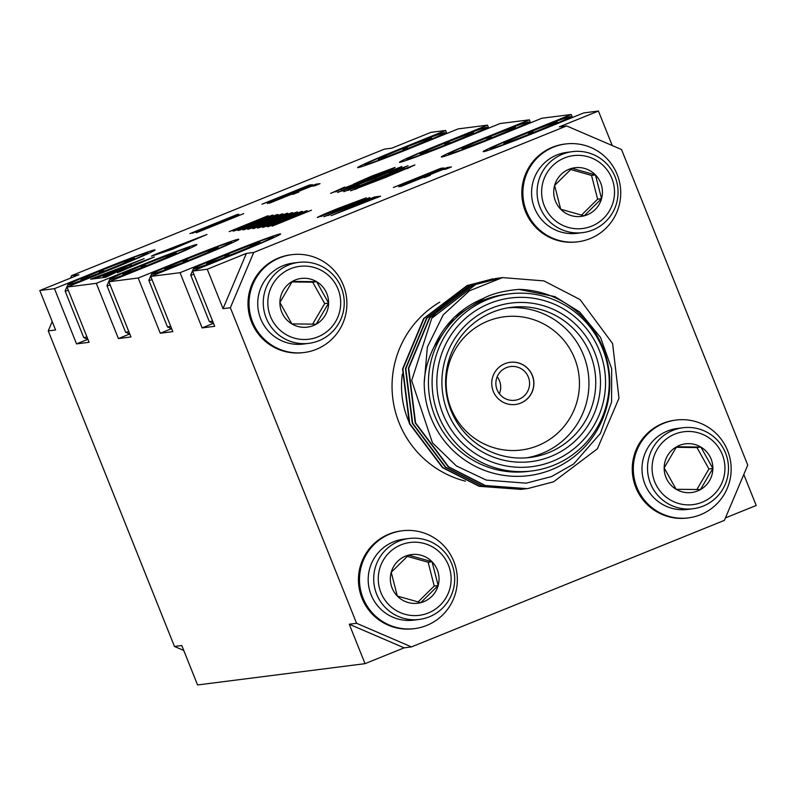 <?xml version="1.0" encoding="UTF-8"?>
<svg xmlns="http://www.w3.org/2000/svg" width="796" height="796" viewBox="0 0 796 796"><rect width="100%" height="100%" fill="white"/><g stroke="black" fill="none" stroke-linecap="round" stroke-linejoin="round"><path stroke-width="1.19" d="M131.38 264.62L108.425 273.754L125.35 267.764L105.769 277.277L90.605 279.207L144.175 258.61L111.5 272.142M103.162 275.655L103.201 276.53L102.883 275.744L111.838 272.003M103.142 275.615L131.37 264.58M154.325 256.969L134.763 264.282L117.38 272.769L154.325 256.969M238.969 230.382L277.884 214.472L266.192 219.776L282.152 213.925L242.87 229.885L256.8 223.586L238.969 230.382M229.198 231.626L268.113 215.716L256.421 221.019L272.391 215.169L233.109 231.129L247.029 224.83L229.198 231.626M344.031 191.647L359.255 184.762L351.374 188.692L365.663 183.379L400.816 168.682L389.383 172.613L408.079 165.737L366.677 183.269L343.822 191.637M376.309 179.617L375.851 178.821M401.244 169.478L400.816 168.682M330.828 193.329L344.708 187.06L338.181 190.373L363.702 180.563L353.494 184.145L371.463 176.214L395.065 167.389C393.93 168.434 384.757 172.404 367.543 179.309L330.619 193.319M192.304 233.308L238.87 214.224L207.438 228.044L243.755 213.607L196.294 232.8L227.716 218.98L192.304 233.308M269.227 203.279L315.803 184.204L320.032 183.657L314.559 185.876L311.216 186.304L296.003 192.453L298.858 192.095L290.53 194.672L269.227 203.279M324.181 216.701L369.792 197.577L330.191 214.243L374.677 196.95L323.892 216.681M400.637 186.562L447.213 167.488L451.441 166.941L445.969 169.16L442.626 169.588L427.412 175.737L430.268 175.379L421.94 177.956L400.637 186.562M253.626 228.522L292.54 212.602L280.849 217.915L296.809 212.064L257.526 228.024L271.456 221.726L253.626 228.522M263.386 227.278L302.301 211.358L290.62 216.671L306.579 210.821L267.297 226.78L281.217 220.482L263.386 227.278M312.311 184.931L267.386 203.517L285.097 195.358L261.983 204.204L309.445 185.01L312.589 184.682M446.825 133.469L445.631 130.474L430.974 132.335L391.861 148.156L384.528 149.091L71.59 275.635L78.913 274.71L39.8 290.53L54.456 288.659L101.391 269.685A51.004 1.602 158.2 0 1 155.031 249.944A51.004 1.602 158.2 0 1 113.957 268.083L67.013 287.067L96.316 283.336L143.26 264.352A51.004 1.602 158.2 0 1 196.891 244.611A51.004 1.602 158.2 0 1 155.817 262.76L108.873 281.744L138.186 278.013L185.12 259.028A51.004 1.602 158.2 0 1 238.76 239.288A51.004 1.602 158.2 0 1 197.687 257.436L150.743 276.411L180.045 272.69L226.989 253.705A51.004 1.602 158.2 0 1 280.63 233.964A51.004 1.602 158.2 0 1 239.546 252.103L192.612 271.088L207.258 269.227L246.382 253.407L253.705 252.471L230.362 307.734L356.578 623.288L411.472 646.909L404.139 647.845L349.245 624.213L365.026 663.665L404.139 647.845M411.472 646.909L724.41 520.365L747.752 465.103L621.537 149.549L566.643 125.927L559.319 126.853L598.433 111.042L583.786 112.903L536.842 131.887A51.004 1.602 -21.8 0 1 483.212 151.628A51.004 1.602 -21.8 0 1 524.285 133.479L571.23 114.505L541.917 118.226L494.983 137.21A51.004 1.602 -21.8 0 1 441.342 156.951A51.004 1.602 -21.8 0 1 482.416 138.812L529.36 119.828L500.057 123.549L453.113 142.534A51.004 1.602 -21.8 0 1 399.473 162.275A51.004 1.602 -21.8 0 1 440.556 144.136L487.49 125.151L458.188 128.882L411.243 147.857A51.004 1.602 -21.8 0 1 357.613 167.598A51.004 1.602 -21.8 0 1 398.687 149.459L445.631 130.474M268.272 226.651L307.186 210.741L295.495 216.044L311.465 210.194L272.182 226.154L286.102 219.855L268.272 226.651M258.511 227.895L297.425 211.985L285.734 217.288L301.694 211.438L262.411 227.397L276.341 221.099L258.511 227.895M248.74 229.139L287.655 213.228L275.963 218.532L291.923 212.681L252.64 228.641L266.57 222.343L248.74 229.139M317.564 217.537C317.037 217.228 323.942 214.154 338.27 208.333L366.25 197.856C366.727 198.204 359.583 201.368 344.847 207.348L317.335 217.517M331.116 215.646L375.652 196.831L380.617 196.194L331.116 215.646M189.936 233.606L237.407 214.413L189.936 233.606M443.72 168.215L398.806 186.801L416.507 178.642L393.393 187.488L440.865 168.294L444.009 167.966M401.771 166.712L372.339 179.17L337.603 192.463L366.916 179.866L401.91 166.563M414.796 165.061L385.363 177.518L350.628 190.811L379.941 178.204L414.935 164.911M234.084 230.999L272.998 215.089L261.307 220.402L277.277 214.542L237.994 230.512L251.914 224.213L234.084 230.999M243.855 229.765L282.769 213.845L271.078 219.159L287.038 213.308L247.755 229.268L261.685 222.97L243.855 229.765M172.036 249.397L151.469 256.153L154.593 254.601L206.99 234.452L172.036 249.397M39.8 290.53L55.581 329.972L48.248 330.897L52.208 321.544M183.757 650.451L174.463 646.452L181.786 645.516L197.567 684.958L365.026 663.665M207.258 269.227L223.039 308.669L246.382 253.407M598.433 111.042L612.243 145.549M743.792 474.456L756.2 505.47L725.445 517.907M180.045 272.69L202.134 327.912L214.691 326.31L192.612 271.088M138.186 278.013L160.275 333.235L172.831 331.634L150.743 276.411M96.316 283.336L118.405 338.559L130.962 336.957L108.873 281.744M54.456 288.659L76.535 343.882L89.102 342.29L67.013 287.067M174.463 646.452L48.248 330.897M349.245 624.213L356.578 623.288M230.362 307.734L223.039 308.669M566.643 125.927L253.705 252.471M70.555 278.093L71.59 275.635M488.694 128.146L487.49 125.151M530.554 122.823L529.36 119.828M572.423 117.5L571.23 114.505M291.933 281.953L312.709 282.192L324.678 303.584L312.599 324.171M312.709 282.192L316.639 281.694L328.609 303.087L324.678 303.584M292.281 281.406L316.639 281.694A24.537 24.348 82.8 0 0 279.903 302.51L292.281 281.406M291.873 323.902L279.903 302.51A24.537 24.348 82.8 0 0 316.221 324.191L291.873 323.902M328.609 303.087L316.221 324.191A24.537 24.348 82.8 0 0 316.639 281.694M303.903 339.514A36.725 36.437 82.8 0 0 335.992 284.809A36.725 36.437 82.8 0 0 272.869 284.072A36.725 36.437 82.8 0 0 303.903 339.514M303.356 343.653A40.805 40.487 82.8 0 0 343.912 297.754A40.805 40.487 82.8 0 0 298.6 262.381A40.805 40.487 82.8 0 0 263.327 305.186A40.805 40.487 82.8 0 0 303.356 343.653M298.6 262.381L293.077 263.088A40.805 40.487 82.8 0 0 257.805 305.883A40.805 40.487 82.8 0 0 303.375 344.041L308.898 343.335M297.495 352.887A49.302 48.924 82.8 0 0 346.509 297.425A49.302 48.924 82.8 0 0 291.754 254.69A49.302 48.924 82.8 0 0 249.128 306.4A49.302 48.924 82.8 0 0 297.495 352.887M291.754 254.69L290.709 254.82A49.302 48.924 82.8 0 0 248.083 306.54A49.302 48.924 82.8 0 0 303.147 352.638L304.191 352.509M581.458 215.129L597.617 199.179L591.528 175.409L570.652 169.528M554.613 185.458L560.702 209.229L584.174 215.835L601.547 198.672L595.448 174.911L571.986 168.304L554.613 185.458A24.537 24.348 -97.2 0 1 595.448 174.911A24.537 24.348 -97.2 0 1 584.174 215.835A24.537 24.348 -97.2 0 1 554.613 185.458M591.528 175.409L595.448 174.911M597.617 199.179L601.547 198.672M603.617 218.313A36.725 36.437 -97.2 0 1 542.792 201.189A36.725 36.437 -97.2 0 1 587.826 156.703A36.725 36.437 -97.2 0 1 603.617 218.313M605.955 221.288A40.805 40.487 -97.2 0 1 537.409 197.239A40.805 40.487 -97.2 0 1 614.005 174.384A40.805 40.487 -97.2 0 1 605.955 221.288M582.722 232.611L577.2 233.308A40.805 40.487 -97.2 0 1 543.678 163.678A40.805 40.487 -97.2 0 1 566.901 152.354L572.423 151.658M606.084 228.104A49.302 48.924 -97.2 0 1 523.27 199.04A49.302 48.924 -97.2 0 1 615.815 171.419A49.302 48.924 -97.2 0 1 606.084 228.104M578.015 241.775L576.971 241.904A49.302 48.924 -97.2 0 1 522.226 199.169A49.302 48.924 -97.2 0 1 564.533 144.096L565.578 143.957M414.626 628.611L413.582 628.74A49.302 48.924 -97.2 0 1 373.075 544.603A49.302 48.924 -97.2 0 1 401.144 530.922L402.189 530.793A49.302 48.924 -97.2 0 1 456.944 573.528A49.302 48.924 -97.2 0 1 364.399 601.149A49.302 48.924 -97.2 0 1 402.189 530.793M676.013 420.059L674.968 420.198A49.302 48.924 82.8 0 0 632.651 475.282A49.302 48.924 82.8 0 0 687.406 518.017L688.45 517.878A49.302 48.924 82.8 0 0 731.076 466.167A49.302 48.924 82.8 0 0 676.013 420.059A49.302 48.924 82.8 0 0 633.706 475.142A49.302 48.924 82.8 0 0 688.45 517.878M676.192 447.322L696.968 447.571L708.938 468.963L696.858 489.55M676.132 489.281L664.163 467.889L676.54 446.785L700.898 447.073L712.868 468.456L700.48 489.56L676.132 489.281A24.537 24.348 82.8 0 0 712.868 468.456A24.537 24.348 82.8 0 0 676.54 446.785A24.537 24.348 82.8 0 0 676.132 489.281M708.938 468.963L712.868 468.456M696.968 447.571L700.898 447.073M688.868 431.462A36.725 36.437 82.8 0 0 656.78 486.157A36.725 36.437 82.8 0 0 719.892 486.903A36.725 36.437 82.8 0 0 688.868 431.462M688.401 427.442A40.805 40.487 82.8 0 0 647.845 473.341A40.805 40.487 82.8 0 0 693.157 508.714A40.805 40.487 82.8 0 0 728.43 465.919A40.805 40.487 82.8 0 0 688.401 427.442M682.859 427.76L677.336 428.467A40.805 40.487 82.8 0 0 642.064 471.262A40.805 40.487 82.8 0 0 687.635 509.42L693.157 508.714M506.405 367.633A17.005 16.865 82.8 0 0 514.853 400.279A17.005 16.865 82.8 0 0 529.449 381.284A17.005 16.865 82.8 0 0 506.405 367.633M497.182 376.727A17.005 16.865 -97.2 0 1 499.351 393.761M515.44 404.487A21.253 21.084 82.8 0 0 533.628 380.747A21.253 21.084 82.8 0 0 510.077 362.319M502.515 277.595L469.461 290.779L443.223 314.858L427.372 347.046L424.208 383.025A93.51 92.784 82.8 0 0 516.634 476.356A93.51 92.784 82.8 0 0 609.786 384.14A93.51 92.784 82.8 0 0 518.793 289.386L554.862 296.6L579.587 311.903L600.582 337.514L611.676 368.797L611.577 402.03L600.433 433.352L573.598 464.048L551.459 476.585L526.176 483.172L486.276 480.097L456.337 465.909L432.467 442.835L411.671 380.597L431.73 318.281A106.256 105.43 -97.2 0 1 502.027 277.655A106.256 105.43 -97.2 0 1 502.515 277.595L543.947 280.908L580.035 299.555L612.612 343.593L618.99 398.229L597.388 448.825L553.538 481.839L527.39 488.654L485.331 485.52L448.636 466.844L415.572 422.875L408.716 368.299L429.83 317.763L473.202 284.809L500.575 277.854M525.937 488.834L482.426 485.888L445.73 467.212L412.666 423.243L405.811 368.667L426.925 318.131L470.297 285.177L497.669 278.222M523.022 489.202L479.53 486.256L442.825 467.59L409.761 423.611L402.895 369.036L424.019 318.5L467.381 285.545L496.216 278.441M431.73 318.281L475.739 284.48L501.848 277.675M527.211 488.674L484.943 485.56L448.277 466.894L415.214 422.915L408.348 368.349L429.462 317.813L472.834 284.859L498.933 278.053M524.295 489.043L482.038 485.928L445.372 467.262L412.298 423.283L405.443 368.717L426.556 318.181L469.929 285.227L496.027 278.421M521.39 489.421L479.132 486.296L442.457 467.63L409.393 423.661L402.537 369.085L423.651 318.549L467.023 285.595L493.122 278.789M424.208 383.025C424.626 371.135 427.989 358.916 434.298 346.369C444.457 323.833 460.775 307.873 483.252 298.49C491.848 293.784 503.699 290.759 518.793 289.386M509.4 293.853L505.739 294.321A89.252 88.565 82.8 0 0 483.868 300.032A89.252 88.565 82.8 0 0 431.303 405.244A89.252 88.565 82.8 0 0 528.265 471.401L531.927 470.943A89.252 88.565 -97.2 0 1 434.964 404.776A89.252 88.565 -97.2 0 1 487.53 299.565A89.252 88.565 -97.2 0 1 509.4 293.853A89.252 88.565 -97.2 0 1 608.522 371.225A89.252 88.565 -97.2 0 1 531.927 470.943M489.639 303.445A85.003 84.346 82.8 0 0 469.212 449.173A85.003 84.346 82.8 0 0 604.721 394.378A85.003 84.346 82.8 0 0 489.639 303.445M491.53 308.181A79.908 79.292 -97.2 0 1 599.706 393.652A79.908 79.292 -97.2 0 1 472.327 445.163A79.908 79.292 -97.2 0 1 491.53 308.181M492.585 312.191A75.65 75.073 82.8 0 0 448.019 401.363A75.65 75.073 82.8 0 0 530.216 457.451A75.65 75.073 82.8 0 0 595.139 372.926A75.65 75.073 82.8 0 0 511.122 307.346A75.65 75.073 82.8 0 0 492.585 312.191M507.729 307.863A75.65 75.073 -97.2 0 1 588.334 373.792A75.65 75.073 -97.2 0 1 526.803 457.8M487.888 321.077A67.153 66.635 82.8 0 0 471.749 436.198A67.153 66.635 82.8 0 0 578.801 392.916A67.153 66.635 82.8 0 0 487.888 321.077M504.923 363.673A21.253 21.084 82.8 0 0 515.5 404.477A21.253 21.084 82.8 0 0 533.738 380.737A21.253 21.084 82.8 0 0 504.923 363.673M434.298 346.369L454.247 317.266L484.485 297.903M419.333 619.447L413.811 620.144A40.805 40.487 -97.2 0 1 380.289 550.514A40.805 40.487 -97.2 0 1 403.512 539.19L409.035 538.494A40.805 40.487 -97.2 0 1 454.347 573.856A40.805 40.487 -97.2 0 1 377.762 596.711A40.805 40.487 -97.2 0 1 409.035 538.494M389.154 552.663A36.725 36.437 -97.2 0 1 449.969 569.787A36.725 36.437 -97.2 0 1 404.945 614.263A36.725 36.437 -97.2 0 1 389.154 552.663M391.224 572.294A24.537 24.348 -97.2 0 1 432.059 561.747A24.537 24.348 -97.2 0 1 420.785 602.672A24.537 24.348 -97.2 0 1 391.224 572.294L397.313 596.065L420.785 602.672L438.158 585.508L432.059 561.747L408.597 555.14L391.224 572.294M432.059 561.747L428.139 562.245L407.263 556.364M418.069 601.965L434.228 586.015L438.158 585.508M434.228 586.015L428.139 562.245M202.134 327.912L213.408 323.345M160.275 333.235L171.538 328.678M118.405 338.559L129.678 334.002M76.535 343.882L87.809 339.325M86.933 336.857A47.74 1.502 158.2 0 1 83.769 337.594A47.74 1.502 158.2 0 1 83.729 337.554L65.123 291.038A47.74 1.502 -21.8 0 0 68.327 290.341M67.789 284.789A42.964 1.353 158.2 0 1 117.937 263.376A42.964 1.353 158.2 0 1 147.529 252.889A42.964 1.353 158.2 0 1 108.176 270.133A42.964 1.353 158.2 0 1 67.789 284.789L65.123 290.988A47.74 1.502 -21.8 0 0 65.123 291.038M124.325 262.988L126.494 260.67A28.706 0.905 158.2 0 1 134.325 258.252A28.706 0.905 158.2 0 1 133.439 258.839A28.706 0.905 158.2 0 1 114.614 267.048A28.706 0.905 158.2 0 1 88.853 277.088A28.706 0.905 158.2 0 1 81.043 279.565A28.706 0.905 158.2 0 1 81.908 278.928A28.706 0.905 158.2 0 1 100.734 270.72A28.706 0.905 158.2 0 1 126.494 260.67L127.529 261.595M82.326 279.306L82.943 279.127M98.943 273.287L100.734 270.72L104.873 270.968M101.381 272.341L100.734 270.72M126.962 261.844L126.494 260.67M212.522 320.887A47.74 1.502 158.2 0 1 209.358 321.614A47.74 1.502 158.2 0 1 209.318 321.584L190.722 275.068A47.74 1.502 -21.8 0 0 193.916 274.371M193.378 268.809A42.964 1.353 158.2 0 1 243.526 247.397A42.964 1.353 158.2 0 1 273.127 236.919A42.964 1.353 158.2 0 1 233.775 254.163A42.964 1.353 158.2 0 1 193.378 268.809L190.722 275.008A47.74 1.502 -21.8 0 0 190.722 275.068M249.924 247.009L252.093 244.7A28.706 0.905 158.2 0 1 259.924 242.273A28.706 0.905 158.2 0 1 259.028 242.86A28.706 0.905 158.2 0 1 240.213 251.068A28.706 0.905 158.2 0 1 214.452 261.108A28.706 0.905 158.2 0 1 206.632 263.585A28.706 0.905 158.2 0 1 207.507 262.949A28.706 0.905 158.2 0 1 226.323 254.74A28.706 0.905 158.2 0 1 252.093 244.7L253.128 245.616M207.925 263.337L208.532 263.148M224.532 257.317L226.323 254.74L230.472 254.989M226.979 256.362L226.323 254.74M252.561 245.874L252.093 244.7M170.662 326.211A47.74 1.502 158.2 0 1 167.498 326.947A47.74 1.502 158.2 0 1 167.459 326.907L148.852 280.391A47.74 1.502 -21.8 0 0 152.056 279.695M151.519 274.142A42.964 1.353 158.2 0 1 201.667 252.73A42.964 1.353 158.2 0 1 231.258 242.243A42.964 1.353 158.2 0 1 191.906 259.486A42.964 1.353 158.2 0 1 151.519 274.142L148.852 280.341A47.74 1.502 -21.8 0 0 148.852 280.391M208.054 252.332L210.224 250.024A28.706 0.905 158.2 0 1 218.054 247.596A28.706 0.905 158.2 0 1 217.169 248.193A28.706 0.905 158.2 0 1 198.343 256.392A28.706 0.905 158.2 0 1 172.583 266.441A28.706 0.905 158.2 0 1 164.772 268.919A28.706 0.905 158.2 0 1 165.638 268.272A28.706 0.905 158.2 0 1 184.463 260.063A28.706 0.905 158.2 0 1 210.224 250.024L211.258 250.949M166.056 268.66L166.672 268.471M182.672 262.64L184.463 260.063L188.612 260.312M185.11 261.685L184.463 260.063M210.691 251.198L210.224 250.024M128.793 331.534A47.74 1.502 158.2 0 1 125.629 332.27A47.74 1.502 158.2 0 1 125.589 332.23L106.982 285.714A47.74 1.502 -21.8 0 0 110.186 285.018M109.649 279.466A42.964 1.353 158.2 0 1 159.797 258.053A42.964 1.353 158.2 0 1 189.398 247.566A42.964 1.353 158.2 0 1 150.036 264.809A42.964 1.353 158.2 0 1 109.649 279.466L106.992 285.665A47.74 1.502 -21.8 0 0 106.982 285.714M166.195 257.665L168.354 255.347A28.706 0.905 158.2 0 1 176.195 252.929A28.706 0.905 158.2 0 1 175.299 253.516A28.706 0.905 158.2 0 1 156.484 261.715A28.706 0.905 158.2 0 1 130.723 271.764A28.706 0.905 158.2 0 1 122.902 274.242A28.706 0.905 158.2 0 1 123.778 273.595A28.706 0.905 158.2 0 1 142.593 265.396A28.706 0.905 158.2 0 1 168.354 255.347L169.399 256.272M124.196 273.983L124.803 273.804M140.802 267.963L142.593 265.396L146.743 265.635M143.24 267.018L142.593 265.396M168.822 256.521L168.354 255.347M510.535 139.429A42.964 1.353 -21.8 0 0 490.674 148.593A42.964 1.353 -21.8 0 0 531.061 133.937A42.964 1.353 -21.8 0 0 570.424 116.694A42.964 1.353 -21.8 0 0 510.535 139.429M509.619 141.648L507.44 141.439A28.706 0.905 -21.8 0 0 503.928 143.37A28.706 0.905 -21.8 0 0 507.51 142.385A28.706 0.905 -21.8 0 0 530.633 133.629A28.706 0.905 -21.8 0 0 553.688 123.927A28.706 0.905 -21.8 0 0 557.22 122.057A28.706 0.905 -21.8 0 0 553.618 122.982A28.706 0.905 -21.8 0 0 530.494 131.738A28.706 0.905 -21.8 0 0 507.44 141.439L507.768 142.295M553.926 123.818L553.618 122.982L552.255 124.584M534.295 132.156L530.494 131.738L527.977 134.683M531.171 133.41L530.494 131.738M507.788 142.285L507.44 141.439M468.665 144.753A42.964 1.353 -21.8 0 0 448.815 153.917A42.964 1.353 -21.8 0 0 489.202 139.26A42.964 1.353 -21.8 0 0 528.554 122.017A42.964 1.353 -21.8 0 0 468.665 144.753M465.58 146.762A28.706 0.905 -21.8 0 0 462.068 148.693A28.706 0.905 -21.8 0 0 465.64 147.708A28.706 0.905 -21.8 0 0 488.764 138.952A28.706 0.905 -21.8 0 0 511.818 129.251A28.706 0.905 -21.8 0 0 515.35 127.38A28.706 0.905 -21.8 0 0 511.748 128.315A28.706 0.905 -21.8 0 0 488.635 137.061A28.706 0.905 -21.8 0 0 465.58 146.762L465.899 147.618L465.58 146.762L467.75 146.981M512.067 129.141L511.748 128.315L510.385 129.907M492.425 137.479L488.635 137.061L486.117 140.006M489.301 138.743L488.635 137.061M426.795 150.086A42.964 1.353 -21.8 0 0 406.945 159.24A42.964 1.353 -21.8 0 0 447.332 144.583A42.964 1.353 -21.8 0 0 486.694 127.35A42.964 1.353 -21.8 0 0 426.795 150.086M425.89 152.305L423.711 152.086A28.706 0.905 -21.8 0 0 420.198 154.016A28.706 0.905 -21.8 0 0 423.78 153.031A28.706 0.905 -21.8 0 0 446.894 144.275A28.706 0.905 -21.8 0 0 469.958 134.584A28.706 0.905 -21.8 0 0 473.491 132.703A28.706 0.905 -21.8 0 0 469.889 133.638A28.706 0.905 -21.8 0 0 446.765 142.385A28.706 0.905 -21.8 0 0 423.711 152.086L424.039 152.941M470.197 134.464L469.889 133.638L468.526 135.23M450.556 142.802L446.765 142.385L444.248 145.33M447.432 144.066L446.765 142.385M424.049 152.941L423.711 152.086M384.936 155.409A42.964 1.353 -21.8 0 0 365.075 164.563A42.964 1.353 -21.8 0 0 405.472 149.917A42.964 1.353 -21.8 0 0 444.825 132.673A42.964 1.353 -21.8 0 0 384.936 155.409M381.851 157.409A28.706 0.905 -21.8 0 0 378.339 159.339A28.706 0.905 -21.8 0 0 381.911 158.354A28.706 0.905 -21.8 0 0 405.035 149.608A28.706 0.905 -21.8 0 0 428.089 139.907A28.706 0.905 -21.8 0 0 431.621 138.026A28.706 0.905 -21.8 0 0 428.019 138.962A28.706 0.905 -21.8 0 0 404.905 147.718A28.706 0.905 -21.8 0 0 381.851 157.409L382.17 158.275L381.851 157.409L384.02 157.628M428.338 139.788L428.019 138.962L426.656 140.554M408.696 148.136L404.905 147.718L402.378 150.663M405.572 149.389L404.905 147.718M285.446 195.627L286.789 195.09M287.326 194.871L289.883 193.836M306.938 186.941L309.763 185.796L309.445 185.01M309.763 185.796L310.798 185.667M304.868 187.11L289.654 193.259L300.5 189.737L306.759 186.871L304.868 187.11M289.953 194.015L289.654 193.259M307.236 187.667L306.759 186.871M424.348 177.647L427.651 176.314M445.044 169.279L447.531 168.274L447.213 167.488M447.531 168.274L448.456 168.155M427.691 176.413L427.412 175.737M321.136 216.472L323.007 215.636M361.056 200.393L363.075 199.677M360.777 200.065L339.086 208.254L323.037 215.328L344.001 207.438L360.777 200.065L361.255 200.871M327.862 215.597L330.181 214.592M373.483 198.622L375.971 197.617L375.652 196.831M375.971 197.617L377.632 197.408M292.938 194.363L296.231 193.03M313.624 185.995L316.111 184.99L315.803 184.204M316.111 184.99L317.037 184.871M296.281 193.13L296.003 192.453M416.855 178.911L418.208 178.374M418.746 178.155L421.293 177.12M438.357 170.225L441.173 169.08L440.865 168.294M441.173 169.08L442.208 168.951M436.278 170.394L421.064 176.543L431.91 173.021L438.168 170.155L436.278 170.394M421.373 177.299L421.064 176.543M438.646 170.951L438.168 170.155M335.415 191.886L338.2 190.682M358.936 182.354L361.085 181.418M388.169 170.593L391.015 169.558M361.294 181.936L360.976 181.14L387.931 170.324L372.12 176.254L361.265 181.488M388.378 171.12L387.931 170.324M342.041 191.07L341.812 190.244M342.121 191.03L344.937 189.816M394.617 169.827L397.493 168.772M388.926 171.399L344.907 189.518L371.284 179.299L394.388 169.498L388.926 171.399M394.806 170.304L394.388 169.498M347.981 190.443L351.354 188.98M401.055 168.991L404.04 167.896M355.076 189.408L354.837 188.582M355.155 189.368L357.961 188.164M407.642 168.165L410.517 167.11M401.95 169.737L357.931 187.856L384.309 177.647L407.413 167.847L401.95 169.737M407.831 168.643L407.413 167.847M136.086 264.769L132.962 266.113M135.081 265.068L134.763 264.282M114.166 271.814L104.246 275.565L104.565 276.361L104.505 275.535L114.127 271.715L114.485 272.501M112.017 272.988L120.186 269.685L112.017 272.988M112.336 273.774L114.664 272.958M116.405 272.113L116.146 271.456M118.962 270.869L118.763 270.361M105.311 274.71L110.236 272.54L105.311 274.71M111.48 272.093L110.236 272.54M102.425 275.844L103.181 276.481M107.838 273.486L94.137 278.759M103.201 276.53L104.455 276.083M109.142 273.854L114.903 271.675L109.142 273.854M105.749 275.326L106.057 276.122L111.599 274.043M105.987 275.933L104.813 276.321M185.846 243.496L162.394 252.511M465.391 481.162A97.759 97.003 -97.2 0 1 393.035 400.189A97.759 97.003 -97.2 0 1 439.76 302.142M402.328 374.13A89.252 88.565 82.8 0 0 410.059 424.338M113.201 273.535L112.883 272.749M147.529 252.889L148.653 253.377M87.938 339.375L83.769 337.594M273.127 236.919L274.252 237.397M213.537 323.405L209.358 321.614M231.258 242.243L232.382 242.72M171.667 328.728L167.498 326.947M189.398 247.566L190.523 248.054M129.798 334.051L125.629 332.27M490.674 148.593L490.197 149.718M570.424 116.694L572.354 117.519M448.815 153.917L448.327 155.041M528.554 122.017L530.494 122.853M406.945 159.24L406.467 160.364M486.694 127.35L488.625 128.176M365.075 164.563L364.598 165.687M444.825 132.673L446.755 133.499M285.336 195.358L285.655 196.144M416.746 178.642L417.064 179.428M111.629 274.113L111.311 273.317M110.405 272.511L110.714 273.307M119.977 269.177L120.296 269.963L119.977 269.177M108.425 273.754L108.744 274.55M116.087 270.948L116.405 271.735M113.281 272.202L113.599 272.988M115.818 270.64L116.126 271.426M123.091 268.829L122.783 268.043M126.534 266.64L126.853 267.426"/></g></svg>
